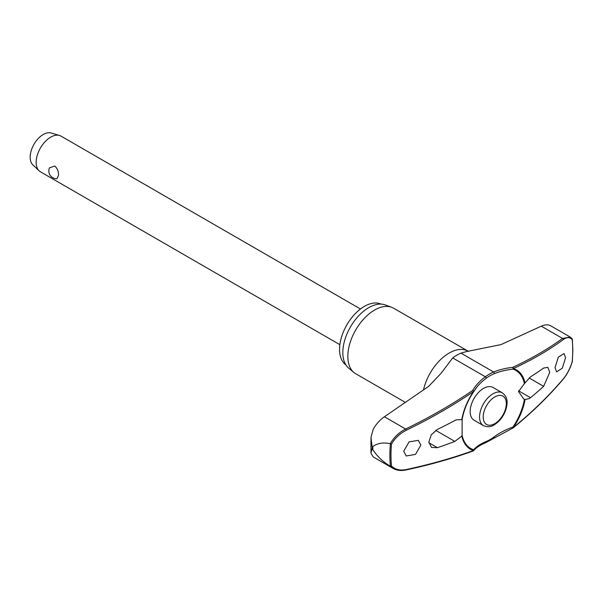 <?xml version="1.0" encoding="UTF-8"?>
<svg xmlns="http://www.w3.org/2000/svg" width="603" height="603" viewBox="0 0 603 603"><rect width="100%" height="100%" fill="white"/><g stroke="black" fill="none" stroke-linecap="round" stroke-linejoin="round"><path stroke-width="0.9" d="M524.406 399.292A45.089 26.027 -60 0 1 512.934 427.052L513.01 427.957A1.033 1.033 0 0 0 513.311 427.783A1.033 0.535 -129.2 0 0 513.432 427.444A45.851 26.472 120 0 0 525.04 399.563L523.645 398.877L518.52 391.573L524.406 383.636L530.534 376.837A450.675 240.378 3.5 0 0 543.642 368.056L547.833 367.325L549.763 372.239L543.642 386.335A450.675 278.609 176.2 0 1 530.534 397.716L529.359 398.575L525.04 399.563M525.04 383.018A45.851 26.472 120 0 0 513.432 368.539A1.033 0.701 -114.9 0 0 512.769 367.317A1.033 0.392 83.3 0 1 513.063 368.712A1.033 0.392 83.3 0 1 513.055 368.765A1.033 0.392 83.3 0 1 512.934 369.126A1.033 0.837 -71.8 0 0 513.432 368.539A449.227 219.402 6.7 0 0 563.308 339.579C567.039 336.956 570.016 337.002 572.224 339.708A128.514 74.199 -60 0 1 572.729 350.403A128.514 74.199 -60 0 1 572.224 361.672L572.134 361.303M473.234 450.916A1.033 0.852 -138.3 0 0 473.498 450.727L473.498 450.727A1.033 0.852 -138.3 0 0 473.581 449.77A45.089 26.027 -60 0 1 462.102 435.26L461.8 436.075L454.85 441.411A450.675 240.378 -176.5 0 1 437.394 447.682L431.522 447.434L428.808 442.074L431.303 434.793L437.394 429.396A450.675 278.609 -3.8 0 0 454.85 420.532L456.335 419.854L462.117 419.59L462.102 435.26M462.102 419.613A45.089 26.027 -60 0 1 462.207 419.017A45.089 26.027 -60 0 1 473.581 391.844L473.589 391.837A1.033 0.693 -149.5 0 0 472.631 390.495A1.033 0.475 55.8 0 1 473.415 391.641A45.851 26.472 120 0 0 461.8 419.53M462.207 419.017C463.963 409.656 467.762 400.596 473.589 391.837A58.612 38.351 172.3 0 1 477.169 386.742A58.612 38.351 172.3 0 1 486.124 378.322A1.033 0.505 -126.7 0 0 486.191 377.968A1.033 0.505 -126.7 0 0 485.355 376.769A59.471 38.909 -7.7 0 0 472.631 390.495A448.202 293.262 172.3 0 1 405.638 429.012C399.163 432.313 394.03 437.213 390.239 443.702C383.342 442.218 377.546 443.16 372.858 446.514A132.532 76.521 120 0 0 372.85 448.142A132.532 76.521 120 0 0 372.858 449.763L372.232 447.841L370.951 453.139L373.234 456.938L393.171 468.478M390.239 443.702L390.405 443.755A129.238 74.614 120 0 0 389.885 455.288A129.238 74.614 120 0 0 390.405 466.225L391.475 466.021A128.514 74.199 -60 0 1 390.978 455.333A128.514 74.199 -60 0 1 391.475 444.057L390.405 443.755M345.873 364.875A35.147 20.291 -60 0 1 339.557 349.401A35.147 20.291 -60 0 1 354.255 314.728A35.147 20.291 -60 0 1 380.96 304.1M405.374 402.412L355.68 373.717A37.846 21.851 -60 0 1 353.886 372.473A37.846 21.851 -60 0 1 347.841 356.396A37.846 21.851 -60 0 1 363.142 319.635A37.846 21.851 -60 0 1 391.551 307.244A37.846 21.851 -60 0 1 393.525 308.163L468.486 351.383M391.551 307.244L385.204 304.907A36.693 21.18 120 0 0 357.669 316.922A36.693 21.18 120 0 0 342.828 352.559A36.693 21.18 120 0 0 348.7 368.147L353.886 372.473M461.8 436.075A45.851 26.472 120 0 0 473.415 450.554A449.227 219.402 -173.3 0 1 406.264 469.541C400.09 470.747 395.161 469.579 391.483 466.021M420.841 445.112L415.49 454.421L406.211 455.958L403.701 451.195L409.06 441.893L418.331 440.356L420.841 445.112M513.063 427.851A1.033 0.535 -129.2 0 0 513.311 427.783C532.072 412.46 548.7 396.261 563.21 379.189A1.033 0.633 -139.7 0 0 563.308 378.872A449.227 293.932 172.3 0 1 513.432 427.444L512.934 427.052A58.612 38.351 -7.7 0 0 494.068 436.926A39.105 22.575 -60 0 1 486.124 441.517A58.612 28.627 6.7 0 0 473.581 449.77A1.033 0.837 108.2 0 1 473.415 450.554A1.033 0.641 70.1 0 1 473.084 451.006A1.033 1.033 0 0 0 473.498 450.727C476.332 447.554 480.448 444.848 485.852 442.617L513.01 427.957M370.951 453.139L370.996 437.409L373.234 429.185C376.174 424.075 379.898 419.929 384.405 416.756L428.688 386.335L441.095 373.28L452.702 357.918A40.703 23.502 120 0 1 460.971 353.139L466.699 351.519L500.912 344.637L541.298 326.17C545.391 324.384 548.783 324.422 551.474 326.283M572.224 361.672C570.016 368.629 567.039 374.357 563.308 378.872M565.569 357.745L562.282 368.237L556.577 371.84L555.031 367.642L558.325 357.149L564.024 353.546L565.569 357.745M483.478 425.65L474.094 420.231A18.927 10.929 -60 0 1 470.174 411.57A18.927 10.929 -60 0 1 478.428 392.53A18.927 10.929 -60 0 1 493.013 387.458L502.397 392.877A18.927 10.929 120 0 0 492.937 393.812A18.927 10.929 120 0 0 479.558 416.99A18.927 10.929 120 0 0 483.478 425.65C487.563 427.263 491.144 426.992 494.226 424.844C499.895 421.271 503.867 415.904 506.143 408.744C507.364 403.806 508.57 397.784 502.397 392.877M360.466 309L61.024 136.112A20.6 11.894 120 0 0 59.501 135.464A20.6 11.894 120 0 0 44.23 142.647A20.6 11.894 120 0 0 36.157 162.365A20.6 11.894 120 0 0 39.105 170.8A20.6 11.894 120 0 0 40.424 171.795L339.866 344.675M58.551 175.292L56.938 178.699A7.726 7.726 0 0 1 49.499 167.83L54.767 166.051C57.391 168.388 58.649 171.463 58.551 175.292M59.501 135.464L51.157 133.007A18.535 10.703 120 0 0 37.416 139.466A18.535 10.703 120 0 0 30.15 157.21A18.535 10.703 120 0 0 32.796 164.807L39.105 170.8M486.124 378.322A39.105 22.575 -60 0 1 494.068 373.732A58.612 28.627 -173.3 0 1 512.934 369.126A45.089 26.027 -60 0 1 524.406 383.636M572.134 338.833L572.224 339.708L572.217 338.931L570.204 337.085L562.531 338.426A1.033 0.799 53.8 0 1 563.308 339.579M391.483 444.057C395.161 437.951 400.09 433.346 406.264 430.248A449.227 293.932 -7.7 0 0 473.415 391.641L473.589 391.837A1.033 1.033 0 0 0 473.619 391.784L477.169 386.742M390.405 466.225L393.186 468.463M372.858 449.763C377.546 456.75 383.342 462.215 390.239 466.142M370.988 437.409L372.232 447.841L372.858 446.514M494.068 436.926A1.033 0.505 53.3 0 1 494.249 437.431A1.033 0.505 53.3 0 1 494.136 437.831M541.298 326.17L562.531 338.426A448.202 218.904 -173.3 0 1 512.769 367.317A59.471 29.042 6.7 0 0 493.631 371.998A40.703 23.502 120 0 0 485.355 376.769L452.702 357.918M494.068 373.732A1.033 0.671 -112.3 0 0 493.631 371.998L460.971 353.139M486.124 441.517A1.033 0.671 67.7 0 1 485.852 442.617M423.487 389.945A37.846 21.851 -60 0 1 468.056 351.195M435.72 430.369L454.85 441.411M483.199 416.99A16.349 9.437 120 0 0 494.754 423.66A16.349 9.437 120 0 0 506.316 403.641A16.349 9.437 120 0 0 494.754 396.962A16.349 9.437 120 0 0 483.199 416.99M428.831 442.738L437.394 447.682M529.08 377.93L543.642 386.335M518.565 390.804L530.534 397.716M384.405 416.756L405.638 429.012L406.264 430.248M405.932 469.993A1.033 0.513 -102.1 0 0 405.955 469.993A1.033 0.513 -102.1 0 0 405.962 469.993A1.033 0.513 -102.1 0 0 406.264 469.541M572.337 339.24L572.85 350.117L572.337 361.544M572.337 361.566C570.099 368.667 567.054 374.538 563.21 379.189M393.088 468.41C396.751 470.461 401.04 470.988 405.962 469.986C429.916 464.845 452.288 458.521 473.084 451.006M570.219 337.062L550.901 325.914"/></g></svg>
